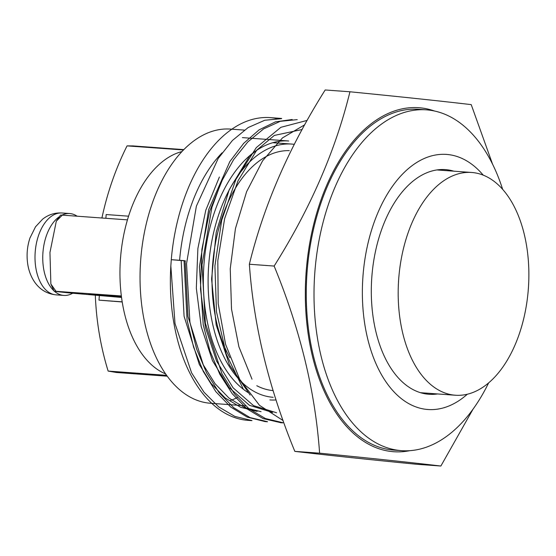 <?xml version="1.0" encoding="UTF-8"?>
<svg xmlns="http://www.w3.org/2000/svg" width="556" height="556" viewBox="0 0 556 556"><rect width="100%" height="100%" fill="white"/><g stroke="black" fill="none" stroke-linecap="round" stroke-linejoin="round"><path stroke-width="0.83" d="M409.793 450.68A172.464 100.4 -85.8 0 1 306.113 272.405A172.464 100.4 -85.8 0 1 434.493 111.012M472.968 409.265L440.873 466.025C411.176 462.522 370.755 458.234 319.603 453.175C315.28 391.591 300.129 329.215 274.143 266.053C310.241 208.743 335.511 150.655 349.946 91.775C401.105 96.834 441.527 101.122 471.217 104.625L492.602 164.263M349.946 91.775L325.177 89.975C289.071 147.277 263.801 205.372 249.366 264.246C253.689 325.837 268.84 388.213 294.833 451.375C324.336 454.864 364.757 459.145 416.103 464.225L440.873 466.025M249.366 264.246L274.143 266.053M294.833 451.375L319.603 453.175M133.03 145.929L127.053 145.88L183.424 149.974M127.053 145.88A254.947 207.256 -84 0 0 101.922 218.008M95.326 295.493A254.947 207.256 -84 0 0 108.142 371.074L166.661 375.328M99.35 295.827L98.989 300.143L122.223 301.984M165.709 373.979A113.591 66.122 -85.8 0 1 120.464 258.901A113.591 66.122 -85.8 0 1 181.881 151.586M108.142 371.074L116.538 372.506M294.298 144.345A126.949 73.899 94.2 0 0 291.601 144.067A126.949 73.899 94.2 0 0 208.875 262.891A126.949 73.899 94.2 0 0 273.184 397.297M289.308 150.641A120.27 70.014 94.2 0 0 212.746 263.301A120.27 70.014 94.2 0 0 229.878 357.661M256.782 385.711A120.27 70.014 94.2 0 0 273.093 390.59M105.862 218.293L106.175 214.546L128.554 216.18M98.989 300.143L122.202 301.832M72.6 293.283A41.047 23.894 -85.8 0 1 63.78 295.424A41.047 23.894 -85.8 0 1 54.439 291.261M53.904 290.774A41.047 23.894 -85.8 0 1 42.923 252.82A41.047 23.894 -85.8 0 1 59.214 216.77M62.029 215.109A41.047 23.894 -85.8 0 1 69.736 213.553A41.047 23.894 -85.8 0 1 77.124 216.201M248.351 392.724A129.812 75.567 -85.8 0 1 204.121 262.488A129.812 75.567 -85.8 0 1 288.717 140.981L267.644 139.452M276.047 399.945A129.812 75.567 -85.8 0 1 269.882 399.931M283.087 420.551L259.499 405.331L239.712 379.345L225.583 344.331L218.195 303.659L217.813 260.639L224.645 218.591L238.031 180.769L256.747 150.176M282.865 422.692L265.414 418.529L249.039 408.841L234.403 393.766L221.99 373.868L205.386 323.3L202.002 264.851L211.899 207.381L221.392 181.77L233.576 159.676L247.851 141.877L263.613 128.902L280.28 121.312L297.224 119.623M267.471 421.677L250.005 417.584L233.673 407.673L219.022 392.536L206.526 372.798L196.657 349.112L189.916 322.251L186.524 263.69L196.379 206.151L218.202 158.446L232.415 140.487L248.122 127.56L264.739 120.263L281.628 118.657M251.979 420.572L234.834 416.402L218.654 406.867L204.031 392.237L191.598 372.854L174.987 323.453L170.838 265.949A151.767 88.348 -85.8 0 0 248.164 420.364L251.972 420.635M264.851 421.524L247.225 417.104L230.684 407.02L215.839 391.674L203.294 371.484L193.62 347.257L187.059 320.027L184.05 260.611L171.283 259.68A151.767 88.348 -85.8 0 1 270.181 117.622A151.767 88.348 -85.8 0 1 276.798 118.539M251.027 420.489A151.767 88.348 -85.8 0 1 248.164 420.364M292.171 119.491L275.428 121.868L259.054 129.889L243.688 143.344L229.843 161.567L208.702 209.48L199.423 266.859L203.218 324.697L209.987 351.038L219.842 374.334L232.318 393.829L246.899 408.82L263.078 418.585L280.349 422.588M307.169 120.402L280.898 127.303L256.309 147.583L235.883 179.484L221.698 220.294L214.908 265.844L216.486 311.846L226.271 354.137L243.25 388.998M304.737 124.773L282.469 137.909L262.606 160.802L246.593 191.737L235.452 228.516L230.24 268.743L231.511 309.08L238.899 346.777L252.007 379.171M426.382 109.845L418.64 109.282A170.859 99.461 94.2 0 0 307.301 269.201A170.859 99.461 94.2 0 0 393.856 450.096L401.592 450.659A170.859 99.461 -85.8 0 1 315.043 269.764A170.859 99.461 -85.8 0 1 426.382 109.845A170.859 99.461 -85.8 0 1 502.68 189.429M244.334 130.097L230.441 129.089A137.45 80.015 94.2 0 0 140.87 257.741A137.45 80.015 94.2 0 0 210.502 403.267L245.467 405.81M230.149 400.584A137.45 80.015 94.2 0 0 237.28 397.561M437.607 393.94A112.632 65.566 -85.8 0 1 429.037 394.28A112.632 65.566 -85.8 0 1 371.985 275.032A112.632 65.566 -85.8 0 1 445.377 169.608A112.632 65.566 -85.8 0 1 453.807 171.172M222.115 152.803A137.45 80.015 94.2 0 0 179.602 260.284M488.606 382.952A170.859 99.461 -85.8 0 1 401.592 450.659M483.233 175.161A127.908 74.455 94.2 0 0 363.137 274.094A127.908 74.455 94.2 0 0 391.904 389.554A127.908 74.455 94.2 0 0 467.297 394.253M171.283 259.68L170.838 265.949M171.408 259.694L185.106 260.868L187.997 316.566L203.267 364.785L215.04 383.689L228.982 398.068L244.515 407.534L261.077 411.683M250.144 395.059L229.538 365.07L216.166 324.899L211.6 279.049L216.201 232.332L229.197 189.749L249.449 156.271L274.31 135.435L302.13 129.52M272.621 412.476L249.512 405.338L229.002 387.539L212.482 360.698L201.223 326.608L196.324 288.175L197.887 248.476L205.748 210.335L219.398 177.023M257.143 411.398L240.637 407.291L225.076 397.867L211.099 383.473L199.326 364.486L184.071 316.225L181.18 260.583M185.454 260.952L183.8 260.549M223.185 177.955L209.661 211.231L201.891 249.331L200.487 289.05L205.4 327.31L216.562 361.052L233.096 387.817L253.578 405.644L276.568 412.76M528.2 290.705A111.68 65.01 94.2 0 0 471.627 172.471A111.68 65.01 94.2 0 0 398.687 279.14A111.68 65.01 94.2 0 0 455.427 395.24A111.68 65.01 94.2 0 0 528.2 290.705M60.534 215.089L62.341 215.13L56.316 221.156L49.95 252.5L50.874 284.019L55.954 291.212C49.866 290.913 61.452 292.095 68.868 292.887L121.555 297.453M62.341 215.13L127.428 219.863M50.853 284.026L54.134 291.184L121.361 295.966M121.423 296.445A23.866 0.375 -175.2 0 0 98.614 294.569A23.866 0.375 -175.2 0 0 88.654 294.041A23.866 0.375 -175.2 0 0 121.514 297.14M56.045 294.861C46.968 293.909 39.761 289.551 34.423 281.781C31.039 276.707 28.836 270.967 27.8 264.559C26.375 255.51 27.098 246.642 29.968 237.968L35.528 226.785L42.624 219.161C48.386 214.651 54.842 212.594 61.994 212.99A41.047 23.894 94.2 0 0 35.188 252.188A41.047 23.894 94.2 0 0 56.045 294.861L63.78 295.424M183.772 149.62L132.467 145.887M167.293 376.197L115.989 372.464M291.601 144.067L272.767 142.697M61.994 212.99L69.736 213.553M242.36 137.61L251.541 138.277M251.84 138.305L266.769 139.389M264.851 421.573L267.464 421.768M280.342 422.699L282.851 422.887M270.181 117.622L281.642 118.456M471.627 172.471L436.814 169.941M455.427 395.24L420.614 392.71M56.309 221.149L60.521 215.082"/></g></svg>
